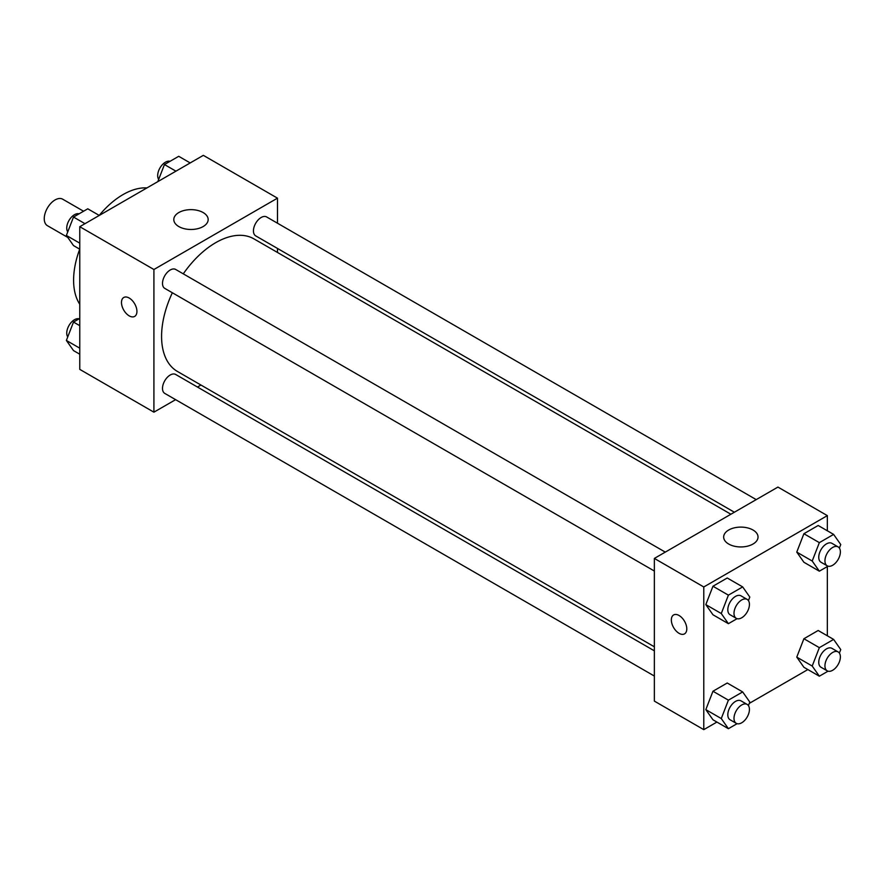 <?xml version="1.0" encoding="UTF-8"?>
<svg xmlns="http://www.w3.org/2000/svg" width="885" height="885" viewBox="0 0 885 885"><rect width="100%" height="100%" fill="white"/><g stroke="black" fill="none" stroke-linecap="round" stroke-linejoin="round"><path stroke-width="1.33" d="M83.577 211.238L62.702 199.191A15.288 8.828 120 0 0 50.921 203.284A15.288 8.828 120 0 0 44.25 218.672A15.288 8.828 120 0 0 47.414 225.675L67.769 237.423M79.772 304.263A69.904 40.356 -60 0 1 79.716 249.172M99.209 215.409A69.904 40.356 -60 0 1 146.954 187.908M175.617 399.655L153.913 412.178L79.772 369.377L79.772 226.693L203.34 155.351L277.481 198.163L277.481 223.219M277.481 248.442L277.481 252.457M178.836 212.544A17.18 9.923 180 0 1 197.554 210.398A17.18 9.923 180 0 1 208.163 219.557A17.18 9.923 180 0 1 190.983 229.48A17.18 9.923 180 0 1 173.803 219.557A17.18 9.923 180 0 1 178.836 212.544M153.913 412.178L153.913 269.505L79.772 226.693M153.913 269.505L277.481 198.163M123.745 297.493A10.919 6.306 -120 0 0 122.075 306.243A10.919 6.306 -120 0 0 129.21 315.868A10.919 6.306 60 0 1 122.064 306.243A10.919 6.306 60 0 1 123.745 297.493A10.919 6.306 60 0 1 134.664 303.798A10.919 6.306 60 0 1 134.664 316.41A10.919 6.306 60 0 1 129.199 315.868A10.919 6.306 -120 0 0 134.664 316.41M200.939 385.03L197.455 387.044M665.277 552.118L175.684 269.46A10.919 6.306 120 0 0 164.765 275.766A10.919 6.306 120 0 0 164.765 288.377L654.358 571.035M654.358 650.829L175.684 374.477A10.919 6.306 120 0 0 167.265 377.397A10.919 6.306 120 0 0 162.497 388.393A10.919 6.306 120 0 0 164.765 393.394L654.358 676.052M756.221 499.616L266.628 216.947A10.919 6.306 120 0 0 258.21 219.878A10.919 6.306 120 0 0 253.442 230.874A10.919 6.306 120 0 0 255.71 235.875L734.373 512.227M172.354 292.758A76.541 44.195 120 0 0 161.579 336.422A76.541 44.195 120 0 0 177.431 371.457L654.358 646.802M730.899 514.24L253.962 238.884A76.541 44.195 120 0 0 183.284 273.841M716.916 722.06L703.785 729.649L654.358 701.108L654.358 558.424L777.926 487.082L827.342 515.623L827.342 530.79M749.307 703.365L807.861 669.558M705.821 604.621L712.956 614.765L705.821 604.621L712.956 586.235L705.821 604.621L721.275 613.537L728.399 595.151L742.67 586.91L749.805 597.054L748.433 600.594M727.227 577.994L712.956 586.235L727.227 577.994L742.67 586.91M796.765 552.107L803.901 562.263L796.765 552.107L803.901 533.721L796.765 552.107L812.209 561.024L819.344 542.638L833.615 534.407L840.75 544.552L839.378 548.081M818.171 525.491L803.901 533.721L818.171 525.491L833.615 534.407M796.765 657.124L803.901 667.279L796.765 657.124L803.901 638.738L796.765 657.124L812.209 666.04L819.344 647.654L833.615 639.413L840.75 649.568L839.378 653.097M818.171 630.496L803.901 638.738L818.171 630.496L833.615 639.413M703.785 729.649L703.785 586.965L827.342 515.623M827.342 566.555L827.342 635.795M705.821 709.626L712.956 719.782L705.821 709.626L712.956 691.24L705.821 709.626L721.275 718.554L728.399 700.157L742.67 691.926L749.805 702.07L748.433 705.599M727.227 683.01L712.956 691.24L727.227 683.01L742.67 691.926M728.698 544.043A17.18 9.923 180 0 1 723.664 537.029A17.18 9.923 180 0 1 740.856 527.106A17.18 9.923 180 0 1 758.036 537.029A17.18 9.923 180 0 1 747.427 546.189A17.18 9.923 180 0 1 728.698 544.043M703.785 586.965L654.358 558.424M686.793 628.87A10.919 6.306 60 0 1 684.525 633.87A10.919 6.306 60 0 1 673.607 627.565A10.919 6.306 60 0 1 673.607 614.953A10.919 6.306 60 0 1 682.025 617.885A10.919 6.306 60 0 1 686.793 628.87M673.607 614.953A10.919 6.306 -120 0 0 673.607 627.565A10.919 6.306 -120 0 0 684.536 633.87M737.083 618.67L728.399 623.682L721.275 613.537M747.172 599.41L740.999 595.837A10.919 6.306 120 0 0 732.581 598.769A10.919 6.306 120 0 0 727.813 609.754A10.919 6.306 120 0 0 730.081 614.754L736.254 618.327A10.919 6.306 120 0 0 747.172 612.022A10.919 6.306 120 0 0 747.172 599.41A10.919 6.306 120 0 0 738.765 602.331A10.919 6.306 120 0 0 733.997 613.327A10.919 6.306 120 0 0 736.254 618.327M728.399 623.682L712.956 614.765M728.399 595.151L712.956 586.235M828.028 566.168L819.344 571.179L812.209 561.024M838.117 546.897L831.944 543.335A10.919 6.306 120 0 0 823.526 546.255A10.919 6.306 120 0 0 818.758 557.251A10.919 6.306 120 0 0 821.026 562.252L827.198 565.814A10.919 6.306 120 0 0 838.117 559.508A10.919 6.306 120 0 0 838.117 546.897A10.919 6.306 120 0 0 829.71 549.828A10.919 6.306 120 0 0 824.942 560.813A10.919 6.306 120 0 0 827.198 565.814M819.344 571.179L803.901 562.263M819.344 542.638L803.901 533.721M737.083 723.687L728.399 728.698L721.275 718.554M747.172 704.416L740.999 700.854A10.919 6.306 120 0 0 732.581 703.774A10.919 6.306 120 0 0 727.813 714.77A10.919 6.306 120 0 0 730.081 719.77L736.254 723.333A10.919 6.306 120 0 0 747.172 717.027A10.919 6.306 120 0 0 747.172 704.416A10.919 6.306 120 0 0 738.765 707.347A10.919 6.306 120 0 0 733.997 718.332A10.919 6.306 120 0 0 736.254 723.333M728.399 728.698L712.956 719.782M728.399 700.157L712.956 691.24M828.028 671.184L819.344 676.195L812.209 666.04M838.117 651.913L831.944 648.351A10.919 6.306 120 0 0 823.526 651.272A10.919 6.306 120 0 0 818.758 662.268A10.919 6.306 120 0 0 821.026 667.268L827.198 670.83A10.919 6.306 120 0 0 838.117 664.524A10.919 6.306 120 0 0 838.117 651.913A10.919 6.306 120 0 0 829.71 654.845A10.919 6.306 120 0 0 824.942 665.83A10.919 6.306 120 0 0 827.198 670.83M819.344 676.195L803.901 667.279M819.344 647.654L803.901 638.738M79.772 249.205L73.51 245.587L66.375 235.432L73.51 217.046L87.77 208.805L99.264 215.442M79.772 243.176L66.375 235.432M84.993 223.684L73.51 217.046M79.097 213.816A10.919 6.306 120 0 0 71.01 217.644A10.919 6.306 120 0 0 66.74 228.087A10.919 6.306 120 0 0 67.747 231.903M157.818 181.635L164.455 164.544L178.715 156.302L190.209 162.94M175.938 171.17L164.455 164.544M170.042 161.313A10.919 6.306 120 0 0 161.955 165.141A10.919 6.306 120 0 0 157.685 175.584A10.919 6.306 120 0 0 158.68 179.401M79.772 354.21L73.51 350.593L66.375 340.448L73.51 322.063L79.772 318.445M79.772 348.181L66.375 340.448M79.772 325.68L73.51 322.063M79.097 318.832A10.919 6.306 120 0 0 71.01 322.66A10.919 6.306 120 0 0 66.74 333.103A10.919 6.306 120 0 0 67.747 336.919"/></g></svg>
